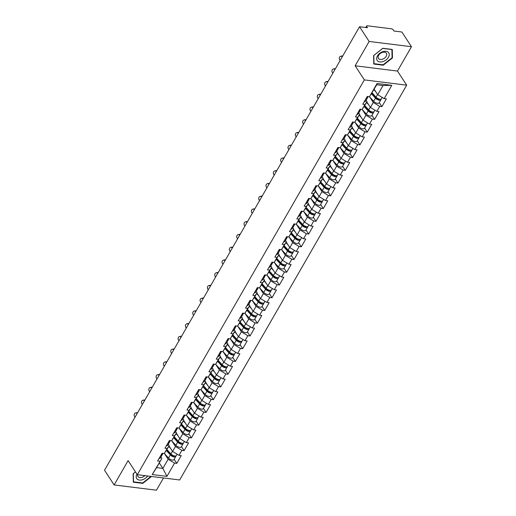 <?xml version="1.0" encoding="UTF-8"?>
<svg xmlns="http://www.w3.org/2000/svg" width="516" height="516" viewBox="0 0 516 516"><rect width="100%" height="100%" fill="white"/><g stroke="black" fill="none" stroke-linecap="round" stroke-linejoin="round"><path stroke-width="0.77" d="M411.471 46.717L369.14 41.454L355.143 65.79L397.475 71.06L411.471 46.717L401.874 32.005L393.96 31.018L393.257 29.947A1.593 0.735 29.9 0 0 391.328 28.78L367.366 25.8A1.593 0.735 29.9 0 0 366.644 26.013A1.593 0.735 29.9 0 0 366.753 26.651L367.457 27.722L359.542 26.742L104.529 470.224L114.126 484.937L156.458 490.2L163.495 477.958M397.475 71.06L406.679 85.166L179.658 479.97L137.321 474.707L364.348 79.903L406.679 85.166M374.177 89.242L377.744 94.712L383.027 85.527L391.799 85.327L377.067 83.495L369.437 96.769L367.231 96.492L362.774 104.251L364.973 104.529L367.018 101.691L366.083 100.265M391.799 85.327L384.168 98.601L386.368 98.872L381.905 106.631L379.266 102.587M369.617 96.853L373.281 102.471L379.705 106.361L381.905 106.631M379.705 106.361L376.841 111.34L379.041 111.611L374.584 119.37L371.939 115.326M362.29 109.598L365.954 115.216L372.378 119.099L374.584 119.37M372.378 119.099L369.514 124.079L371.713 124.356L367.257 132.115L364.612 128.065M354.963 122.337L358.626 127.955L365.051 131.838L367.257 132.115M365.051 131.838L362.187 136.824L364.393 137.095L359.929 144.854L357.285 140.81M347.636 135.076L351.299 140.694L357.723 144.583L359.929 144.854M357.723 144.583L354.86 149.563L357.066 149.834L352.602 157.593L349.964 153.549M340.315 147.821L343.978 153.439L350.403 157.322L352.602 157.593M350.403 157.322L347.532 162.301L349.738 162.579L345.275 170.338L342.637 166.287M332.988 160.56L336.651 166.178L343.075 170.061L345.275 170.338M343.075 170.061L340.212 175.047L342.411 175.317L337.948 183.077L335.31 179.033M325.661 173.299L329.324 178.917L335.748 182.806L337.948 183.077M335.748 182.806L332.885 187.785L335.084 188.056L330.621 195.816L327.983 191.771M318.333 186.044L321.997 191.662L328.421 195.545L330.621 195.816M328.421 195.545L325.557 200.524L327.757 200.801L323.293 208.561L320.655 204.51M311.006 198.783L314.67 204.4L321.094 208.283L323.293 208.561M321.094 208.283L318.23 213.269L320.43 213.54L315.973 221.3L313.328 217.255M303.679 211.521L307.343 217.139L313.767 221.029L315.973 221.3M313.767 221.029L310.903 226.008L313.102 226.279L308.645 234.038L306.001 229.994M296.352 224.267L300.015 229.884L306.44 233.767L308.645 234.038M306.44 233.767L303.576 238.747L305.782 239.024L301.318 246.783L298.68 242.733M289.025 237.005L292.688 242.623L299.119 246.506L301.318 246.783M299.119 246.506L296.249 251.492L298.454 251.763L293.991 259.522L291.353 255.478M281.704 249.744L285.367 255.362L291.792 259.251L293.991 259.522M291.792 259.251L288.928 264.231L291.127 264.502L286.664 272.261L284.026 268.217M274.377 262.489L278.04 268.107L284.464 271.99L286.664 272.261M284.464 271.99L281.601 276.969L283.8 277.247L279.337 285.006L276.699 280.956M267.049 275.228L270.713 280.846L277.137 284.729L279.337 285.006M277.137 284.729L274.273 289.715L276.473 289.986L272.009 297.745L269.371 293.701M259.722 287.967L263.386 293.585L269.81 297.474L272.009 297.745M269.81 297.474L266.946 302.453L269.146 302.724L264.682 310.484L262.044 306.44M252.395 300.712L256.059 306.33L262.483 310.213L264.682 310.484M262.483 310.213L259.619 315.192L261.818 315.47L257.361 323.229L254.717 319.178M245.068 313.451L248.731 319.069L255.156 322.952L257.361 323.229M255.156 322.952L252.292 327.937L254.491 328.208L250.034 335.968L247.39 331.923M237.741 326.189L241.404 331.807L247.828 335.697L250.034 335.968M247.828 335.697L244.965 340.676L247.17 340.947L242.707 348.706L240.069 344.662M230.413 338.935L234.083 344.553L240.508 348.435L242.707 348.706M240.508 348.435L237.637 353.415L239.843 353.692L235.38 361.452L232.742 357.401M223.093 351.673L226.756 357.291L233.18 361.174L235.38 361.452M233.18 361.174L230.317 366.16L232.516 366.431L228.053 374.19L225.415 370.146M215.765 364.412L219.429 370.03L225.853 373.919L228.053 374.19M225.853 373.919L222.989 378.899L225.189 379.17L220.725 386.929L218.087 382.885M208.438 377.157L212.102 382.775L218.526 386.658L220.725 386.929M218.526 386.658L215.662 391.638L217.862 391.915L213.398 399.674L210.76 395.624M201.111 389.896L204.775 395.514L211.199 399.397L213.398 399.674M211.199 399.397L208.335 404.383L210.534 404.654L206.078 412.413L203.433 408.369M193.784 402.635L197.447 408.253L203.872 412.142L206.078 412.413M203.872 412.142L201.008 417.122L203.207 417.399L198.75 425.152L196.106 421.108M186.457 415.38L190.12 420.998L196.544 424.881L198.75 425.152M196.544 424.881L193.681 429.86L195.886 430.138L191.423 437.897L188.785 433.846M179.129 428.119L182.793 433.737L189.224 437.62L191.423 437.897M189.224 437.62L186.353 442.605L188.559 442.876L184.096 450.636L181.458 446.592M171.809 440.858L175.472 446.475L181.896 450.365L184.096 450.636M181.896 450.365L179.026 455.344L181.232 455.622L176.769 463.374L174.131 459.33M164.481 453.603L168.145 459.221L174.569 463.104L176.769 463.374M174.569 463.104L166.939 476.378L152.201 474.546L161.876 458.44L160.947 457.008M364.973 104.529L362.109 109.508L359.91 109.237L355.447 116.99L357.646 117.267L354.782 122.247L352.583 121.976L348.119 129.735L350.319 130.006L347.455 134.992L345.256 134.715L340.792 142.474L342.992 142.751L340.128 147.731L337.928 147.46L333.465 155.213L335.671 155.49L332.801 160.47L330.601 160.199L326.138 167.958L328.344 168.229L325.48 173.215L323.274 172.937L318.811 180.697L321.017 180.974L318.153 185.954L315.947 185.683L311.49 193.435L313.689 193.713L310.825 198.692L308.62 198.421L304.163 206.181L306.362 206.452L303.498 211.437L301.299 211.16L296.835 218.919L299.035 219.197L296.171 224.176L293.972 223.905L289.508 231.658L291.708 231.936L288.844 236.915L286.644 236.644L282.181 244.403L284.38 244.674L281.517 249.66L279.317 249.383L274.854 257.142L277.06 257.42L274.19 262.399L271.99 262.128L267.527 269.881L269.733 270.158L266.869 275.138L264.663 274.867L260.206 282.626L262.405 282.897L259.542 287.883L257.336 287.606L252.879 295.365L255.078 295.642L252.214 300.622L250.015 300.351L245.552 308.104L247.751 308.381L244.887 313.36L242.688 313.089L238.224 320.849L240.424 321.12L237.56 326.106L235.361 325.828L230.897 333.588L233.097 333.865L230.233 338.844L228.033 338.573L223.57 346.326L225.769 346.604L222.906 351.583L220.706 351.312L216.243 359.072L218.449 359.342L215.578 364.328L213.379 364.051L208.915 371.81L211.121 372.088L208.258 377.067L206.052 376.796L201.595 384.549L203.794 384.826L200.93 389.806L198.725 389.535L194.268 397.294L196.467 397.565L193.603 402.551L191.404 402.274L186.94 410.033L189.14 410.31L186.276 415.29L184.077 415.019L179.613 422.772L181.813 423.049L178.949 428.028L176.749 427.758L172.286 435.517L174.485 435.788L171.622 440.774L169.422 440.496L164.959 448.256L167.165 448.533L164.294 453.512L162.095 453.242L157.632 461.001L159.837 461.272M366.85 101.981L370.417 107.457L373.281 102.471M367.018 101.691L362.109 109.508M370.417 107.457L376.841 111.34M359.523 114.726L363.09 120.196L365.954 115.216M357.646 117.267L359.691 114.436L358.755 113.004M359.691 114.436L354.782 122.247M363.09 120.196L369.514 124.079M352.196 127.465L355.763 132.935L358.626 127.955M350.319 130.006L352.363 127.175L351.435 125.749M352.363 127.175L347.455 134.992M355.763 132.935L362.187 136.824M344.869 140.204L348.435 145.68L351.299 140.694M342.992 142.751L345.036 139.913L344.108 138.488M345.036 139.913L340.128 147.731M348.435 145.68L354.86 149.563M337.541 152.949L341.108 158.418L343.978 153.439M335.671 155.49L337.709 152.659L336.78 151.227M337.709 152.659L332.801 160.47M341.108 158.418L347.532 162.301M330.214 165.688L333.788 171.157L336.651 166.178M328.344 168.229L330.382 165.397L329.453 163.972M330.382 165.397L325.48 173.215M333.788 171.157L340.212 175.047M322.887 178.433L326.46 183.902L329.324 178.917M321.017 180.974L323.055 178.136L322.126 176.711M323.055 178.136L318.153 185.954M326.46 183.902L332.885 187.785M315.566 191.172L319.133 196.641L321.997 191.662M313.689 193.713L315.734 190.881L314.799 189.449M315.734 190.881L310.825 198.692M319.133 196.641L325.557 200.524M308.239 203.91L311.806 209.38L314.67 204.4M306.362 206.452L308.407 203.62L307.471 202.195M308.407 203.62L303.498 211.437M311.806 209.38L318.23 213.269M300.912 216.655L304.479 222.125L307.343 217.139M299.035 219.197L301.08 216.359L300.144 214.933M301.08 216.359L296.171 224.176M304.479 222.125L310.903 226.008M293.585 229.394L297.151 234.864L300.015 229.884M291.708 231.936L293.752 229.104L292.824 227.672M293.752 229.104L288.844 236.915M297.151 234.864L303.576 238.747M286.257 242.133L289.824 247.603L292.688 242.623M284.38 244.674L286.425 241.843L285.496 240.417M286.425 241.843L281.517 249.66M289.824 247.603L296.249 251.492M278.93 254.878L282.497 260.348L285.367 255.362M277.06 257.42L279.098 254.582L278.169 253.156M279.098 254.582L274.19 262.399M282.497 260.348L288.928 264.231M271.603 267.617L275.176 273.087L278.04 268.107M269.733 270.158L271.771 267.327L270.842 265.895M271.771 267.327L266.869 275.138M275.176 273.087L281.601 276.969M264.282 280.356L267.849 285.825L270.713 280.846M262.405 282.897L264.444 280.065L263.515 278.64M264.444 280.065L259.542 287.883M267.849 285.825L274.273 289.715M256.955 293.101L260.522 298.57L263.386 293.585M255.078 295.642L257.123 292.804L256.188 291.379M257.123 292.804L252.214 300.622M260.522 298.57L266.946 302.453M249.628 305.84L253.195 311.309L256.059 306.33M247.751 308.381L249.796 305.549L248.86 304.118M249.796 305.549L244.887 313.36M253.195 311.309L259.619 315.192M242.301 318.578L245.868 324.048L248.731 319.069M240.424 321.12L242.468 318.288L241.54 316.863M242.468 318.288L237.56 326.106M245.868 324.048L252.292 327.937M234.974 331.324L238.54 336.793L241.404 331.807M233.097 333.865L235.141 331.027L234.212 329.601M235.141 331.027L230.233 338.844M238.54 336.793L244.965 340.676M227.646 344.062L231.213 349.532L234.083 344.553M225.769 346.604L227.814 343.772L226.885 342.34M227.814 343.772L222.906 351.583M231.213 349.532L237.637 353.415M220.319 356.801L223.892 362.271L226.756 357.291M218.449 359.342L220.487 356.511L219.558 355.085M220.487 356.511L215.578 364.328M223.892 362.271L230.317 366.16M212.992 369.546L216.565 375.016L219.429 370.03M211.121 372.088L213.16 369.25L212.231 367.824M213.16 369.25L208.258 377.067M216.565 375.016L222.989 378.899M205.671 382.285L209.238 387.755L212.102 382.775M203.794 384.826L205.839 381.995L204.904 380.563M205.839 381.995L200.93 389.806M209.238 387.755L215.662 391.638M198.344 395.024L201.911 400.493L204.775 395.514M196.467 397.565L198.512 394.734L197.576 393.308M198.512 394.734L193.603 402.551M201.911 400.493L208.335 404.383M191.017 407.769L194.584 413.239L197.447 408.253M189.14 410.31L191.184 407.472L190.249 406.047M191.184 407.472L186.276 415.29M194.584 413.239L201.008 417.122M183.69 420.508L187.256 425.977L190.12 420.998M181.813 423.049L183.857 420.218L182.928 418.786M183.857 420.218L178.949 428.028M187.256 425.977L193.681 429.86M176.362 433.247L179.929 438.716L182.793 433.737M174.485 435.788L176.53 432.956L175.601 431.531M176.53 432.956L171.622 440.774M179.929 438.716L186.353 442.605M169.035 445.992L172.602 451.461L175.472 446.475M167.165 448.533L169.203 445.695L168.274 444.27M169.203 445.695L164.294 453.512M172.602 451.461L179.026 455.344M159.289 462.936L162.863 468.405L168.145 459.221M161.876 458.44L156.593 467.625L162.863 468.405L166.939 476.378M152.201 474.546L156.593 467.625M369.14 41.454L359.542 26.742M355.143 65.79L364.348 79.903M137.321 474.707L128.123 460.595L114.126 484.937M383.027 85.527L376.757 84.747L369.437 96.769M377.744 94.712L384.168 98.601M377.067 83.495L376.757 84.747M135.482 471.882L133.134 473.733L133.321 482.202L142.758 483.376L151.511 476.468M383.214 65.216L392.463 57.921L392.276 49.452L382.84 48.278L373.59 55.573L373.778 64.042L383.214 65.216L382.937 64.79M142.481 482.957L142.758 483.376M392.07 57.321L392.463 57.921M137.166 413.464A2.393 1.954 -107.8 0 0 135.411 413.052L136.172 412.813A2.393 1.954 72.2 0 1 137.475 412.929M135.411 413.052A2.393 1.954 -107.8 0 0 134.16 414.819A2.393 1.954 -107.8 0 0 135.05 417.134M160.915 455.293A3.509 1.625 29.9 0 0 162.218 454.802A3.509 1.625 29.9 0 0 162.308 454.203M159.109 458.44A3.509 1.625 29.9 0 0 160.411 457.944L162.218 454.802M161.476 454.312A3.509 1.625 29.9 0 0 162.785 453.822L163.05 453.358M168.493 451.777L167.345 450.023M177.091 454.177L176.33 455.505A3.509 1.625 -150.1 0 1 173.982 455.815A3.509 1.625 -150.1 0 1 170.893 453.919L166.958 449.597M170.783 448.662L168.771 446.456M175.859 455.886A3.509 1.625 -150.1 0 1 175.763 456.486A3.509 1.625 -150.1 0 1 173.421 456.795A3.509 1.625 -150.1 0 1 170.325 454.893L166.397 450.578M175.763 456.486L173.957 459.627A3.509 1.625 -150.1 0 1 171.609 459.937A3.509 1.625 -150.1 0 1 168.519 458.04L164.34 453.448M166.784 449.9L171.273 454.835A2.128 0.987 29.9 0 0 174.453 455.931M136.953 474.14A6.908 4.534 146.9 0 0 139.185 480.048A6.908 4.534 146.9 0 0 147.653 475.991M137.714 474.752A4.728 3.102 146.9 0 0 138.004 476.565A4.728 3.102 146.9 0 0 144.815 475.636M150.994 476.403L142.661 482.976L133.521 481.841L133.341 473.636L135.508 471.927M133.309 481.512L133.521 481.841M382.833 51.671A6.908 4.534 146.9 0 0 376.648 58.669A6.908 4.534 146.9 0 0 383.046 61.552A6.908 4.534 146.9 0 0 389.232 54.548A6.908 4.534 146.9 0 0 382.833 51.671M382.343 52.432A4.728 3.102 146.9 0 0 378.46 58.398A4.728 3.102 146.9 0 0 382.491 59.198A4.728 3.102 146.9 0 0 386.381 53.232A4.728 3.102 146.9 0 0 382.343 52.432M392.083 57.747L383.117 64.816L373.977 63.681L373.797 55.476L382.756 48.407L391.902 49.542L392.083 57.747M373.765 63.352L373.977 63.681M144.493 400.719A2.393 1.954 -107.8 0 0 142.739 400.313L143.5 400.068A2.393 1.954 72.2 0 1 144.803 400.184M142.739 400.313A2.393 1.954 -107.8 0 0 141.481 402.074A2.393 1.954 -107.8 0 0 142.377 404.396M168.242 442.554A3.509 1.625 29.9 0 0 169.545 442.057A3.509 1.625 29.9 0 0 169.635 441.457M166.436 445.695A3.509 1.625 29.9 0 0 167.739 445.205L169.545 442.057M168.803 441.573A3.509 1.625 29.9 0 0 170.106 441.077L170.377 440.619M151.82 387.98A2.393 1.954 -107.8 0 0 150.066 387.574L150.827 387.329A2.393 1.954 72.2 0 1 152.13 387.445M150.066 387.574A2.393 1.954 -107.8 0 0 148.808 389.335A2.393 1.954 -107.8 0 0 149.704 391.657M175.569 429.809A3.509 1.625 29.9 0 0 176.872 429.318A3.509 1.625 29.9 0 0 176.962 428.719M173.757 432.956A3.509 1.625 29.9 0 0 175.066 432.46L176.872 429.318M176.13 428.828A3.509 1.625 29.9 0 0 177.433 428.338L177.697 427.874M159.147 375.242A2.393 1.954 -107.8 0 0 157.393 374.829L158.154 374.59A2.393 1.954 72.2 0 1 159.45 374.706M157.393 374.829A2.393 1.954 -107.8 0 0 156.135 376.596A2.393 1.954 -107.8 0 0 157.032 378.912M182.896 417.07A3.509 1.625 29.9 0 0 184.199 416.58A3.509 1.625 29.9 0 0 184.289 415.98M181.084 420.218A3.509 1.625 29.9 0 0 182.387 419.721L184.199 416.58M183.457 416.09A3.509 1.625 29.9 0 0 184.76 415.599L185.025 415.135M166.468 362.496A2.393 1.954 -107.8 0 0 164.72 362.09L165.481 361.845A2.393 1.954 72.2 0 1 166.778 361.961M164.72 362.09A2.393 1.954 -107.8 0 0 163.462 363.851A2.393 1.954 -107.8 0 0 164.359 366.173M190.217 404.331A3.509 1.625 29.9 0 0 191.526 403.835A3.509 1.625 29.9 0 0 191.617 403.235M188.411 407.472A3.509 1.625 29.9 0 0 189.714 406.982L191.526 403.835M190.785 403.351A3.509 1.625 29.9 0 0 192.087 402.854L192.352 402.396M173.795 349.758A2.393 1.954 -107.8 0 0 172.047 349.351L172.802 349.106A2.393 1.954 72.2 0 1 174.105 349.222M172.047 349.351A2.393 1.954 -107.8 0 0 170.79 351.112A2.393 1.954 -107.8 0 0 171.686 353.434M197.544 391.586A3.509 1.625 29.9 0 0 198.847 391.096A3.509 1.625 29.9 0 0 198.944 390.496M195.738 394.734A3.509 1.625 29.9 0 0 197.041 394.237L198.847 391.096M198.112 390.606A3.509 1.625 29.9 0 0 199.415 390.115L199.679 389.651M175.821 439.039L174.672 437.278M184.418 441.432L183.657 442.76A3.509 1.625 -150.1 0 1 181.31 443.07A3.509 1.625 -150.1 0 1 178.22 441.174L174.285 436.858M178.11 435.923L176.098 433.711M183.18 443.141A3.509 1.625 -150.1 0 1 183.09 443.741A3.509 1.625 -150.1 0 1 180.742 444.05A3.509 1.625 -150.1 0 1 177.652 442.154L173.724 437.839M183.09 443.741L181.284 446.888A3.509 1.625 -150.1 0 1 178.936 447.198A3.509 1.625 -150.1 0 1 175.846 445.302L171.667 440.709M174.111 437.162L178.6 442.089A2.128 0.987 29.9 0 0 181.78 443.186M183.148 426.3L182 424.539M191.746 428.693L190.985 430.022A3.509 1.625 -150.1 0 1 188.637 430.331A3.509 1.625 -150.1 0 1 185.541 428.435L181.613 424.113M185.438 423.185L183.425 420.972M190.507 430.402A3.509 1.625 -150.1 0 1 190.417 431.002A3.509 1.625 -150.1 0 1 188.069 431.312A3.509 1.625 -150.1 0 1 184.98 429.415L181.052 425.094M190.417 431.002L188.611 434.15A3.509 1.625 -150.1 0 1 186.263 434.453A3.509 1.625 -150.1 0 1 183.174 432.556L178.994 427.97M181.439 424.423L185.928 429.351A2.128 0.987 29.9 0 0 189.108 430.447M190.475 413.555L189.327 411.8M199.073 415.954L198.305 417.283A3.509 1.625 -150.1 0 1 195.964 417.592A3.509 1.625 -150.1 0 1 192.868 415.696L188.94 411.375M192.758 410.439L190.746 408.233M197.834 417.663A3.509 1.625 -150.1 0 1 197.744 418.263A3.509 1.625 -150.1 0 1 195.396 418.573A3.509 1.625 -150.1 0 1 192.307 416.67L188.379 412.355M197.744 418.263L195.938 421.404A3.509 1.625 -150.1 0 1 193.59 421.714A3.509 1.625 -150.1 0 1 190.501 419.818L186.321 415.225M188.766 411.678L193.248 416.612A2.128 0.987 29.9 0 0 196.435 417.708M197.802 400.816L196.654 399.055M206.4 403.209L205.632 404.538A3.509 1.625 -150.1 0 1 203.285 404.847A3.509 1.625 -150.1 0 1 200.195 402.951L196.267 398.636M200.085 397.701L198.073 395.488M205.162 404.918A3.509 1.625 -150.1 0 1 205.071 405.518A3.509 1.625 -150.1 0 1 202.724 405.828A3.509 1.625 -150.1 0 1 199.634 403.931L195.706 399.616M205.071 405.518L203.265 408.666A3.509 1.625 -150.1 0 1 200.918 408.975A3.509 1.625 -150.1 0 1 197.828 407.079L193.648 402.486M196.093 398.939L200.576 403.867A2.128 0.987 29.9 0 0 203.762 404.963M205.123 388.077L203.975 386.316M213.727 390.47L212.96 391.799A3.509 1.625 -150.1 0 1 210.612 392.108A3.509 1.625 -150.1 0 1 207.522 390.212L203.594 385.891M207.413 384.962L205.4 382.749M212.489 392.179A3.509 1.625 -150.1 0 1 212.399 392.779A3.509 1.625 -150.1 0 1 210.051 393.089A3.509 1.625 -150.1 0 1 206.961 391.192L203.027 386.871M212.399 392.779L210.586 395.927A3.509 1.625 -150.1 0 1 208.245 396.23A3.509 1.625 -150.1 0 1 205.149 394.334L200.976 389.748M203.42 386.2L207.903 391.128A2.128 0.987 29.9 0 0 211.083 392.225M181.122 337.019A2.393 1.954 -107.8 0 0 179.375 336.606L180.129 336.368A2.393 1.954 72.2 0 1 181.432 336.484M179.375 336.606A2.393 1.954 -107.8 0 0 178.117 338.373A2.393 1.954 -107.8 0 0 179.013 340.689M204.871 378.847A3.509 1.625 29.9 0 0 206.174 378.357A3.509 1.625 29.9 0 0 206.271 377.757M203.065 381.995A3.509 1.625 29.9 0 0 204.368 381.498L206.174 378.357M205.439 377.867A3.509 1.625 29.9 0 0 206.742 377.377L207.006 376.912M212.45 375.332L211.302 373.578M221.054 377.731L220.287 379.06A3.509 1.625 -150.1 0 1 217.939 379.37A3.509 1.625 -150.1 0 1 214.85 377.473L210.921 373.152M214.74 372.217L212.727 370.011M219.816 379.441A3.509 1.625 -150.1 0 1 219.726 380.04A3.509 1.625 -150.1 0 1 217.378 380.35A3.509 1.625 -150.1 0 1 214.288 378.447L210.354 374.132M219.726 380.04L217.913 383.182A3.509 1.625 -150.1 0 1 215.565 383.491A3.509 1.625 -150.1 0 1 212.476 381.595L208.303 377.002M210.741 373.455L215.23 378.389A2.128 0.987 29.9 0 0 218.41 379.486M188.45 324.274A2.393 1.954 -107.8 0 0 186.702 323.867L187.456 323.622A2.393 1.954 72.2 0 1 188.759 323.738M186.702 323.867A2.393 1.954 -107.8 0 0 185.444 325.628A2.393 1.954 -107.8 0 0 186.34 327.95M212.199 366.108A3.509 1.625 29.9 0 0 213.501 365.612A3.509 1.625 29.9 0 0 213.592 365.012M210.393 369.25A3.509 1.625 29.9 0 0 211.695 368.759L213.501 365.612M212.76 365.128A3.509 1.625 29.9 0 0 214.069 364.631L214.334 364.173M219.777 362.593L218.629 360.832M228.375 364.986L227.614 366.315A3.509 1.625 -150.1 0 1 225.266 366.624A3.509 1.625 -150.1 0 1 222.177 364.728L218.249 360.413M222.067 359.478L220.055 357.265M227.143 366.695A3.509 1.625 -150.1 0 1 227.053 367.295A3.509 1.625 -150.1 0 1 224.705 367.605A3.509 1.625 -150.1 0 1 221.609 365.709L217.681 361.393M227.053 367.295L225.24 370.443A3.509 1.625 -150.1 0 1 222.893 370.752A3.509 1.625 -150.1 0 1 219.803 368.856L215.624 364.264M218.068 360.716L222.557 365.644A2.128 0.987 29.9 0 0 225.737 366.741M195.777 311.535A2.393 1.954 -107.8 0 0 194.022 311.129L194.784 310.884A2.393 1.954 72.2 0 1 196.086 311M194.022 311.129A2.393 1.954 -107.8 0 0 192.765 312.889A2.393 1.954 -107.8 0 0 193.661 315.212M219.526 353.363A3.509 1.625 29.9 0 0 220.829 352.873A3.509 1.625 29.9 0 0 220.919 352.273M217.72 356.511A3.509 1.625 29.9 0 0 219.023 356.014L220.829 352.873M220.087 352.383A3.509 1.625 29.9 0 0 221.39 351.893L221.661 351.428M227.105 349.854L225.956 348.094M235.702 352.247L234.941 353.576A3.509 1.625 -150.1 0 1 232.593 353.886A3.509 1.625 -150.1 0 1 229.504 351.989L225.569 347.668M229.394 346.739L227.382 344.527M234.47 353.957A3.509 1.625 -150.1 0 1 234.374 354.557A3.509 1.625 -150.1 0 1 232.026 354.866A3.509 1.625 -150.1 0 1 228.936 352.97L225.008 348.648M234.374 354.557L232.568 357.704A3.509 1.625 -150.1 0 1 230.22 358.007A3.509 1.625 -150.1 0 1 227.13 356.111L222.951 351.525M225.395 347.978L229.884 352.905A2.128 0.987 29.9 0 0 233.064 354.002M203.104 298.796A2.393 1.954 -107.8 0 0 201.35 298.383L202.111 298.145A2.393 1.954 72.2 0 1 203.414 298.261M201.35 298.383A2.393 1.954 -107.8 0 0 200.092 300.151A2.393 1.954 -107.8 0 0 200.988 302.466M226.853 340.625A3.509 1.625 29.9 0 0 228.156 340.134A3.509 1.625 29.9 0 0 228.246 339.534M225.04 343.772A3.509 1.625 29.9 0 0 226.35 343.275L228.156 340.134M227.414 339.644A3.509 1.625 29.9 0 0 228.717 339.154L228.988 338.69M234.432 337.109L233.284 335.355M243.03 339.509L242.268 340.837A3.509 1.625 -150.1 0 1 239.921 341.147A3.509 1.625 -150.1 0 1 236.831 339.244L232.897 334.929M236.721 333.994L234.709 331.788M241.791 341.218A3.509 1.625 -150.1 0 1 241.701 341.818A3.509 1.625 -150.1 0 1 239.353 342.127A3.509 1.625 -150.1 0 1 236.264 340.225L232.335 335.91M241.701 341.818L239.895 344.959A3.509 1.625 -150.1 0 1 237.547 345.268A3.509 1.625 -150.1 0 1 234.458 343.372L230.278 338.78M232.722 335.232L237.212 340.167A2.128 0.987 29.9 0 0 240.392 341.263M210.431 286.051A2.393 1.954 -107.8 0 0 208.677 285.645L209.438 285.4A2.393 1.954 72.2 0 1 210.741 285.516M208.677 285.645A2.393 1.954 -107.8 0 0 207.419 287.406A2.393 1.954 -107.8 0 0 208.316 289.728M234.18 327.886A3.509 1.625 29.9 0 0 235.483 327.389A3.509 1.625 29.9 0 0 235.573 326.789M232.368 331.027A3.509 1.625 29.9 0 0 233.671 330.537L235.483 327.389M234.741 326.905A3.509 1.625 29.9 0 0 236.044 326.409L236.309 325.951M241.759 324.37L240.611 322.61M250.357 326.763L249.596 328.092A3.509 1.625 -150.1 0 1 247.248 328.402A3.509 1.625 -150.1 0 1 244.152 326.505L240.224 322.19M244.049 321.255L242.036 319.043M249.118 328.473A3.509 1.625 -150.1 0 1 249.028 329.073A3.509 1.625 -150.1 0 1 246.68 329.382A3.509 1.625 -150.1 0 1 243.591 327.486L239.663 323.171M249.028 329.073L247.222 332.22A3.509 1.625 -150.1 0 1 244.874 332.53A3.509 1.625 -150.1 0 1 241.785 330.633L237.605 326.041M240.05 322.494L244.532 327.421A2.128 0.987 29.9 0 0 247.719 328.518M217.758 273.312A2.393 1.954 -107.8 0 0 216.004 272.906L216.765 272.661A2.393 1.954 72.2 0 1 218.062 272.777M216.004 272.906A2.393 1.954 -107.8 0 0 214.746 274.667A2.393 1.954 -107.8 0 0 215.643 276.989M241.507 315.141A3.509 1.625 29.9 0 0 242.81 314.65A3.509 1.625 29.9 0 0 242.901 314.05M239.695 318.288A3.509 1.625 29.9 0 0 240.998 317.791L242.81 314.65M242.069 314.16A3.509 1.625 29.9 0 0 243.371 313.67L243.636 313.206M249.086 311.632L247.938 309.871M257.684 314.025L256.916 315.353A3.509 1.625 -150.1 0 1 254.569 315.663A3.509 1.625 -150.1 0 1 251.479 313.767L247.551 309.445M251.369 308.516L249.357 306.304M256.446 315.734A3.509 1.625 -150.1 0 1 256.355 316.334A3.509 1.625 -150.1 0 1 254.007 316.643A3.509 1.625 -150.1 0 1 250.918 314.747L246.99 310.426M256.355 316.334L254.549 319.481A3.509 1.625 -150.1 0 1 252.201 319.785A3.509 1.625 -150.1 0 1 249.112 317.888L244.932 313.302M247.377 309.755L251.86 314.683A2.128 0.987 29.9 0 0 255.046 315.779M225.079 260.574A2.393 1.954 -107.8 0 0 223.331 260.161L224.092 259.922A2.393 1.954 72.2 0 1 225.389 260.038M223.331 260.161A2.393 1.954 -107.8 0 0 222.074 261.928A2.393 1.954 -107.8 0 0 222.97 264.244M248.828 302.402A3.509 1.625 29.9 0 0 250.137 301.912A3.509 1.625 29.9 0 0 250.228 301.312M247.022 305.549A3.509 1.625 29.9 0 0 248.325 305.053L250.137 301.912M249.396 301.421A3.509 1.625 29.9 0 0 250.699 300.931L250.963 300.467M256.413 298.887L255.265 297.132M265.011 301.286L264.244 302.615A3.509 1.625 -150.1 0 1 261.896 302.924A3.509 1.625 -150.1 0 1 258.806 301.022L254.878 296.706M258.697 295.771L256.684 293.565M263.773 302.995A3.509 1.625 -150.1 0 1 263.682 303.595A3.509 1.625 -150.1 0 1 261.335 303.905A3.509 1.625 -150.1 0 1 258.245 302.002L254.317 297.687M263.682 303.595L261.876 306.736A3.509 1.625 -150.1 0 1 259.529 307.046A3.509 1.625 -150.1 0 1 256.433 305.15L252.26 300.557M254.704 297.01L259.187 301.944A2.128 0.987 29.9 0 0 262.373 303.04M232.406 247.828A2.393 1.954 -107.8 0 0 230.658 247.422L231.413 247.177A2.393 1.954 72.2 0 1 232.716 247.293M230.658 247.422A2.393 1.954 -107.8 0 0 229.401 249.183A2.393 1.954 -107.8 0 0 230.297 251.505M256.155 289.663A3.509 1.625 29.9 0 0 257.458 289.166A3.509 1.625 29.9 0 0 257.555 288.567M254.349 292.804A3.509 1.625 29.9 0 0 255.652 292.314L257.458 289.166M256.723 288.683A3.509 1.625 29.9 0 0 258.026 288.186L258.29 287.728M263.734 286.148L262.586 284.387M272.338 288.541L271.571 289.869A3.509 1.625 -150.1 0 1 269.223 290.179A3.509 1.625 -150.1 0 1 266.133 288.283L262.205 283.968M266.024 283.032L264.011 280.82M271.1 290.25A3.509 1.625 -150.1 0 1 271.01 290.85A3.509 1.625 -150.1 0 1 268.662 291.159A3.509 1.625 -150.1 0 1 265.572 289.263L261.638 284.948M271.01 290.85L269.197 293.997A3.509 1.625 -150.1 0 1 266.849 294.307A3.509 1.625 -150.1 0 1 263.76 292.411L259.587 287.818M262.031 284.271L266.514 289.199A2.128 0.987 29.9 0 0 269.694 290.295M239.734 235.09A2.393 1.954 -107.8 0 0 237.986 234.683L238.74 234.438A2.393 1.954 72.2 0 1 240.043 234.554M237.986 234.683A2.393 1.954 -107.8 0 0 236.728 236.444A2.393 1.954 -107.8 0 0 237.624 238.766M263.483 276.918A3.509 1.625 29.9 0 0 264.785 276.428A3.509 1.625 29.9 0 0 264.876 275.828M261.676 280.065A3.509 1.625 29.9 0 0 262.979 279.569L264.785 276.428M264.05 275.937A3.509 1.625 29.9 0 0 265.353 275.447L265.617 274.983M271.061 273.409L269.913 271.648M279.666 275.802L278.898 277.131A3.509 1.625 -150.1 0 1 276.55 277.44A3.509 1.625 -150.1 0 1 273.461 275.544L269.533 271.223M273.351 270.294L271.339 268.081M278.427 277.511A3.509 1.625 -150.1 0 1 278.337 278.111A3.509 1.625 -150.1 0 1 275.989 278.421A3.509 1.625 -150.1 0 1 272.9 276.524L268.965 272.203M278.337 278.111L276.524 281.259A3.509 1.625 -150.1 0 1 274.177 281.562A3.509 1.625 -150.1 0 1 271.087 279.666L266.914 275.08M269.352 271.532L273.841 276.46A2.128 0.987 29.9 0 0 277.021 277.556M247.061 222.351A2.393 1.954 -107.8 0 0 245.313 221.938L246.067 221.699A2.393 1.954 72.2 0 1 247.37 221.815M245.313 221.938A2.393 1.954 -107.8 0 0 244.055 223.705A2.393 1.954 -107.8 0 0 244.945 226.021M270.81 264.179A3.509 1.625 29.9 0 0 272.113 263.689A3.509 1.625 29.9 0 0 272.203 263.089M269.004 267.32A3.509 1.625 29.9 0 0 270.307 266.83L272.113 263.689M271.371 263.199A3.509 1.625 29.9 0 0 272.68 262.709L272.945 262.244M278.388 260.664L277.24 258.909M286.986 263.063L286.225 264.392A3.509 1.625 -150.1 0 1 283.877 264.702A3.509 1.625 -150.1 0 1 280.788 262.799L276.86 258.484M280.678 257.548L278.666 255.343M285.754 264.772A3.509 1.625 -150.1 0 1 285.658 265.372A3.509 1.625 -150.1 0 1 283.316 265.682A3.509 1.625 -150.1 0 1 280.22 263.779L276.292 259.464M285.658 265.372L283.852 268.514A3.509 1.625 -150.1 0 1 281.504 268.823A3.509 1.625 -150.1 0 1 278.414 266.927L274.235 262.334M276.679 258.787L281.168 263.721A2.128 0.987 29.9 0 0 284.348 264.818M254.388 209.606A2.393 1.954 -107.8 0 0 252.634 209.199L253.395 208.954A2.393 1.954 72.2 0 1 254.698 209.07M252.634 209.199A2.393 1.954 -107.8 0 0 251.376 210.96A2.393 1.954 -107.8 0 0 252.272 213.282M278.137 251.44A3.509 1.625 29.9 0 0 279.44 250.944A3.509 1.625 29.9 0 0 279.53 250.344M276.331 254.582A3.509 1.625 29.9 0 0 277.634 254.091L279.44 250.944M278.698 250.46A3.509 1.625 29.9 0 0 280.001 249.963L280.272 249.505M285.716 247.925L284.568 246.164M294.314 250.318L293.552 251.647A3.509 1.625 -150.1 0 1 291.205 251.956A3.509 1.625 -150.1 0 1 288.115 250.06L284.181 245.745M288.005 244.81L285.993 242.597M293.082 252.027A3.509 1.625 -150.1 0 1 292.985 252.627A3.509 1.625 -150.1 0 1 290.637 252.937A3.509 1.625 -150.1 0 1 287.547 251.04L283.619 246.725M292.985 252.627L291.179 255.775A3.509 1.625 -150.1 0 1 288.831 256.084A3.509 1.625 -150.1 0 1 285.741 254.188L281.562 249.596M284.006 246.048L288.496 250.976A2.128 0.987 29.9 0 0 291.675 252.072M261.715 196.867A2.393 1.954 -107.8 0 0 259.961 196.461L260.722 196.215A2.393 1.954 72.2 0 1 262.025 196.332M259.961 196.461A2.393 1.954 -107.8 0 0 258.703 198.221A2.393 1.954 -107.8 0 0 259.6 200.543M285.464 238.695A3.509 1.625 29.9 0 0 286.767 238.205A3.509 1.625 29.9 0 0 286.857 237.605M283.652 241.843A3.509 1.625 29.9 0 0 284.961 241.346L286.767 238.205M286.025 237.715A3.509 1.625 29.9 0 0 287.328 237.225L287.593 236.76M293.043 235.186L291.895 233.425M301.641 237.579L300.88 238.908A3.509 1.625 -150.1 0 1 298.532 239.218A3.509 1.625 -150.1 0 1 295.442 237.321L291.508 233M295.333 232.071L293.32 229.859M300.402 239.289A3.509 1.625 -150.1 0 1 300.312 239.888A3.509 1.625 -150.1 0 1 297.964 240.198A3.509 1.625 -150.1 0 1 294.875 238.302L290.947 233.98M300.312 239.888L298.506 243.036A3.509 1.625 -150.1 0 1 296.158 243.339A3.509 1.625 -150.1 0 1 293.069 241.443L288.889 236.857M291.334 233.309L295.823 238.237A2.128 0.987 29.9 0 0 299.003 239.334M269.042 184.128A2.393 1.954 -107.8 0 0 267.288 183.715L268.049 183.477A2.393 1.954 72.2 0 1 269.346 183.586M267.288 183.715A2.393 1.954 -107.8 0 0 266.03 185.483A2.393 1.954 -107.8 0 0 266.927 187.798M292.791 225.956A3.509 1.625 29.9 0 0 294.094 225.466A3.509 1.625 29.9 0 0 294.185 224.866M290.979 229.098A3.509 1.625 29.9 0 0 292.282 228.607L294.094 225.466M293.352 224.976A3.509 1.625 29.9 0 0 294.655 224.486L294.92 224.021M300.37 222.441L299.222 220.687M308.968 224.841L308.2 226.169A3.509 1.625 -150.1 0 1 305.859 226.479A3.509 1.625 -150.1 0 1 302.763 224.576L298.835 220.261M302.66 219.326L300.641 217.12M307.73 226.55A3.509 1.625 -150.1 0 1 307.639 227.15A3.509 1.625 -150.1 0 1 305.291 227.459A3.509 1.625 -150.1 0 1 302.202 225.556L298.274 221.241M307.639 227.15L305.833 230.291A3.509 1.625 -150.1 0 1 303.485 230.6A3.509 1.625 -150.1 0 1 300.396 228.704L296.216 224.112M298.661 220.564L303.144 225.498A2.128 0.987 29.9 0 0 306.33 226.589M276.37 171.383A2.393 1.954 -107.8 0 0 274.615 170.977L275.376 170.732A2.393 1.954 72.2 0 1 276.673 170.848M274.615 170.977A2.393 1.954 -107.8 0 0 273.357 172.737A2.393 1.954 -107.8 0 0 274.254 175.059M300.112 213.218A3.509 1.625 29.9 0 0 301.421 212.721A3.509 1.625 29.9 0 0 301.512 212.121M298.306 216.359A3.509 1.625 29.9 0 0 299.609 215.869L301.421 212.721M300.68 212.237A3.509 1.625 29.9 0 0 301.983 211.741L302.247 211.283M307.697 209.702L306.549 207.942M316.295 212.095L315.528 213.424A3.509 1.625 -150.1 0 1 313.18 213.734A3.509 1.625 -150.1 0 1 310.09 211.837L306.162 207.522M309.981 206.587L307.968 204.375M315.057 213.805A3.509 1.625 -150.1 0 1 314.966 214.404A3.509 1.625 -150.1 0 1 312.619 214.714A3.509 1.625 -150.1 0 1 309.529 212.818L305.601 208.503M314.966 214.404L313.16 217.552A3.509 1.625 -150.1 0 1 310.813 217.862A3.509 1.625 -150.1 0 1 307.723 215.965L303.543 211.373M305.988 207.825L310.471 212.753A2.128 0.987 29.9 0 0 313.657 213.85M283.69 158.644A2.393 1.954 -107.8 0 0 281.942 158.238L282.697 157.993A2.393 1.954 72.2 0 1 284 158.109M281.942 158.238A2.393 1.954 -107.8 0 0 280.685 159.999A2.393 1.954 -107.8 0 0 281.581 162.321M307.439 200.472A3.509 1.625 29.9 0 0 308.749 199.982A3.509 1.625 29.9 0 0 308.839 199.382M305.633 203.62A3.509 1.625 29.9 0 0 306.936 203.123L308.749 199.982M308.007 199.492A3.509 1.625 29.9 0 0 309.31 199.002L309.574 198.537M315.018 196.964L313.87 195.203M323.622 199.357L322.855 200.685A3.509 1.625 -150.1 0 1 320.507 200.995A3.509 1.625 -150.1 0 1 317.417 199.099L313.489 194.777M317.308 193.848L315.295 191.636M322.384 201.066A3.509 1.625 -150.1 0 1 322.294 201.666A3.509 1.625 -150.1 0 1 319.946 201.975A3.509 1.625 -150.1 0 1 316.856 200.079L312.922 195.757M322.294 201.666L320.481 204.813A3.509 1.625 -150.1 0 1 318.14 205.116A3.509 1.625 -150.1 0 1 315.044 203.22L310.871 198.634M313.315 195.087L317.798 200.015A2.128 0.987 29.9 0 0 320.978 201.111M291.018 145.905A2.393 1.954 -107.8 0 0 289.27 145.493L290.024 145.254A2.393 1.954 72.2 0 1 291.327 145.364M289.27 145.493A2.393 1.954 -107.8 0 0 288.012 147.26A2.393 1.954 -107.8 0 0 288.908 149.576M314.766 187.734A3.509 1.625 29.9 0 0 316.069 187.244A3.509 1.625 29.9 0 0 316.166 186.644M312.96 190.875A3.509 1.625 29.9 0 0 314.263 190.385L316.069 187.244M315.334 186.753A3.509 1.625 29.9 0 0 316.637 186.263L316.901 185.799M322.345 184.218L321.197 182.464M330.95 186.618L330.182 187.947A3.509 1.625 -150.1 0 1 327.834 188.256A3.509 1.625 -150.1 0 1 324.745 186.353L320.817 182.038M324.635 181.103L322.623 178.897M329.711 188.327A3.509 1.625 -150.1 0 1 329.621 188.927A3.509 1.625 -150.1 0 1 327.273 189.237A3.509 1.625 -150.1 0 1 324.183 187.334L320.249 183.019M329.621 188.927L327.808 192.068A3.509 1.625 -150.1 0 1 325.461 192.378A3.509 1.625 -150.1 0 1 322.371 190.481L318.198 185.889M320.642 182.341L325.125 187.276A2.128 0.987 29.9 0 0 328.305 188.366M298.345 133.16A2.393 1.954 -107.8 0 0 296.597 132.754L297.351 132.509A2.393 1.954 72.2 0 1 298.654 132.625M296.597 132.754A2.393 1.954 -107.8 0 0 295.339 134.515A2.393 1.954 -107.8 0 0 296.236 136.837M322.094 174.995A3.509 1.625 29.9 0 0 323.397 174.498A3.509 1.625 29.9 0 0 323.487 173.898M320.288 178.136A3.509 1.625 29.9 0 0 321.591 177.646L323.397 174.498M322.655 174.015A3.509 1.625 29.9 0 0 323.964 173.518L324.229 173.06M329.672 171.48L328.524 169.719M338.277 173.873L337.509 175.201A3.509 1.625 -150.1 0 1 335.161 175.511A3.509 1.625 -150.1 0 1 332.072 173.615L328.144 169.3M331.962 168.364L329.95 166.152M337.038 175.582A3.509 1.625 -150.1 0 1 336.948 176.182A3.509 1.625 -150.1 0 1 334.6 176.491A3.509 1.625 -150.1 0 1 331.504 174.595L327.576 170.28M336.948 176.182L335.136 179.329A3.509 1.625 -150.1 0 1 332.788 179.639A3.509 1.625 -150.1 0 1 329.698 177.743L325.519 173.15M327.963 169.603L332.452 174.531A2.128 0.987 29.9 0 0 335.632 175.627M305.672 120.421A2.393 1.954 -107.8 0 0 303.918 120.015L304.679 119.77A2.393 1.954 72.2 0 1 305.982 119.886M303.918 120.015A2.393 1.954 -107.8 0 0 302.666 121.776A2.393 1.954 -107.8 0 0 303.556 124.098M329.421 162.25A3.509 1.625 29.9 0 0 330.724 161.76A3.509 1.625 29.9 0 0 330.814 161.16M327.615 165.397A3.509 1.625 29.9 0 0 328.918 164.901L330.724 161.76M329.982 161.269A3.509 1.625 29.9 0 0 331.285 160.779L331.556 160.315M337 158.741L335.852 156.98M345.597 161.134L344.836 162.463A3.509 1.625 -150.1 0 1 342.489 162.772A3.509 1.625 -150.1 0 1 339.399 160.876L335.465 156.554M339.289 155.626L337.277 153.413M344.365 162.843A3.509 1.625 -150.1 0 1 344.269 163.443A3.509 1.625 -150.1 0 1 341.927 163.753A3.509 1.625 -150.1 0 1 338.831 161.856L334.903 157.535M344.269 163.443L342.463 166.591A3.509 1.625 -150.1 0 1 340.115 166.894A3.509 1.625 -150.1 0 1 337.025 164.997L332.846 160.411M335.29 156.864L339.78 161.792A2.128 0.987 29.9 0 0 342.959 162.888M312.999 107.683A2.393 1.954 -107.8 0 0 311.245 107.27L312.006 107.031A2.393 1.954 72.2 0 1 313.309 107.141M311.245 107.27A2.393 1.954 -107.8 0 0 309.987 109.037A2.393 1.954 -107.8 0 0 310.884 111.353M336.748 149.511A3.509 1.625 29.9 0 0 338.051 149.021A3.509 1.625 29.9 0 0 338.141 148.421M334.936 152.652A3.509 1.625 29.9 0 0 336.245 152.162L338.051 149.021M337.309 148.531A3.509 1.625 29.9 0 0 338.612 148.04L338.883 147.576M344.327 145.996L343.179 144.235M352.925 148.395L352.164 149.724A3.509 1.625 -150.1 0 1 349.816 150.033A3.509 1.625 -150.1 0 1 346.726 148.131L342.792 143.816M346.617 142.88L344.604 140.674M351.686 150.104A3.509 1.625 -150.1 0 1 351.596 150.704A3.509 1.625 -150.1 0 1 349.248 151.014A3.509 1.625 -150.1 0 1 346.159 149.111L342.231 144.796M351.596 150.704L349.79 153.845A3.509 1.625 -150.1 0 1 347.442 154.155A3.509 1.625 -150.1 0 1 344.353 152.259L340.173 147.666M342.618 144.119L347.107 149.053A2.128 0.987 29.9 0 0 350.287 150.143M320.326 94.938A2.393 1.954 -107.8 0 0 318.572 94.531L319.333 94.286A2.393 1.954 72.2 0 1 320.636 94.402M318.572 94.531A2.393 1.954 -107.8 0 0 317.314 96.292A2.393 1.954 -107.8 0 0 318.211 98.614M344.075 136.772A3.509 1.625 29.9 0 0 345.378 136.276A3.509 1.625 29.9 0 0 345.468 135.676M342.263 139.913A3.509 1.625 29.9 0 0 343.572 139.423L345.378 136.276M344.636 135.792A3.509 1.625 29.9 0 0 345.939 135.295L346.204 134.837M351.654 133.257L350.506 131.496M360.252 135.65L359.491 136.979A3.509 1.625 -150.1 0 1 357.143 137.288A3.509 1.625 -150.1 0 1 354.047 135.392L350.119 131.077M353.944 130.142L351.931 127.929M359.013 137.359A3.509 1.625 -150.1 0 1 358.923 137.959A3.509 1.625 -150.1 0 1 356.575 138.269A3.509 1.625 -150.1 0 1 353.486 136.372L349.558 132.057M358.923 137.959L357.117 141.107A3.509 1.625 -150.1 0 1 354.769 141.416A3.509 1.625 -150.1 0 1 351.68 139.52L347.5 134.928M349.945 131.38L354.434 136.308A2.128 0.987 29.9 0 0 357.614 137.404M327.654 82.199A2.393 1.954 -107.8 0 0 325.899 81.792L326.66 81.547A2.393 1.954 72.2 0 1 327.957 81.663M325.899 81.792A2.393 1.954 -107.8 0 0 324.641 83.553A2.393 1.954 -107.8 0 0 325.538 85.875M351.402 124.027A3.509 1.625 29.9 0 0 352.705 123.537A3.509 1.625 29.9 0 0 352.796 122.937M349.59 127.175A3.509 1.625 29.9 0 0 350.893 126.678L352.705 123.537M351.964 123.047A3.509 1.625 29.9 0 0 353.267 122.556L353.531 122.092M358.981 120.518L357.833 118.757M367.579 122.911L366.812 124.24A3.509 1.625 -150.1 0 1 364.464 124.549A3.509 1.625 -150.1 0 1 361.374 122.653L357.446 118.332M361.264 117.403L359.252 115.191M366.341 124.62A3.509 1.625 -150.1 0 1 366.25 125.22A3.509 1.625 -150.1 0 1 363.903 125.53A3.509 1.625 -150.1 0 1 360.813 123.634L356.885 119.312M366.25 125.22L364.444 128.368A3.509 1.625 -150.1 0 1 362.097 128.671A3.509 1.625 -150.1 0 1 359.007 126.775L354.827 122.189M357.272 118.641L361.755 123.569A2.128 0.987 29.9 0 0 364.941 124.666M334.974 69.46A2.393 1.954 -107.8 0 0 333.226 69.047L333.987 68.809A2.393 1.954 72.2 0 1 335.284 68.918M333.226 69.047A2.393 1.954 -107.8 0 0 331.969 70.815A2.393 1.954 -107.8 0 0 332.865 73.13M358.723 111.288A3.509 1.625 29.9 0 0 360.033 110.792A3.509 1.625 29.9 0 0 360.123 110.198M356.917 114.429A3.509 1.625 29.9 0 0 358.22 113.939L360.033 110.792M359.291 110.308A3.509 1.625 29.9 0 0 360.594 109.818L360.858 109.353M366.308 107.773L365.16 106.012M374.906 110.172L374.139 111.501A3.509 1.625 -150.1 0 1 371.791 111.811A3.509 1.625 -150.1 0 1 368.701 109.908L364.773 105.593M368.592 104.658L366.579 102.452M373.668 111.882A3.509 1.625 -150.1 0 1 373.578 112.482A3.509 1.625 -150.1 0 1 371.23 112.791A3.509 1.625 -150.1 0 1 368.14 110.888L364.212 106.573M373.578 112.482L371.772 115.623A3.509 1.625 -150.1 0 1 369.424 115.932A3.509 1.625 -150.1 0 1 366.328 114.036L362.155 109.444M364.599 105.896L369.082 110.83A2.128 0.987 29.9 0 0 372.268 111.92M342.302 56.715A2.393 1.954 -107.8 0 0 340.554 56.309L341.308 56.063A2.393 1.954 72.2 0 1 342.611 56.179M340.554 56.309A2.393 1.954 -107.8 0 0 339.296 58.069A2.393 1.954 -107.8 0 0 340.192 60.391M366.05 98.55A3.509 1.625 29.9 0 0 367.353 98.053A3.509 1.625 29.9 0 0 367.45 97.453M364.244 101.691A3.509 1.625 29.9 0 0 365.547 101.201L367.353 98.053M366.618 97.569A3.509 1.625 29.9 0 0 367.921 97.073L368.185 96.615M373.629 95.034L372.481 93.273M382.233 97.427L381.466 98.756A3.509 1.625 -150.1 0 1 379.118 99.066A3.509 1.625 -150.1 0 1 376.029 97.169L372.101 92.854M375.919 91.919L373.907 89.707M380.995 99.136A3.509 1.625 -150.1 0 1 380.905 99.736A3.509 1.625 -150.1 0 1 378.557 100.046A3.509 1.625 -150.1 0 1 375.467 98.15L371.533 93.835M380.905 99.736L379.092 102.884A3.509 1.625 -150.1 0 1 376.751 103.194A3.509 1.625 -150.1 0 1 373.655 101.297L369.482 96.705M371.926 93.157L376.409 98.085A2.128 0.987 29.9 0 0 379.589 99.182M366.753 26.651L366.225 27.574M170.893 453.919L172.447 451.216M168.519 458.04L170.325 454.893M178.22 441.174L179.768 438.471M175.846 445.302L177.652 442.154M185.541 428.435L187.095 425.732M183.174 432.556L184.98 429.415M192.868 415.696L194.422 412.993M190.501 419.818L192.307 416.67M200.195 402.951L201.75 400.248M197.828 407.079L199.634 403.931M207.522 390.212L209.077 387.51M205.149 394.334L206.961 391.192M214.85 377.473L216.404 374.771M212.476 381.595L214.288 378.447M222.177 364.728L223.731 362.026M219.803 368.856L221.609 365.709M229.504 351.989L231.058 349.287M227.13 356.111L228.936 352.97M236.831 339.244L238.379 336.548M234.458 343.372L236.264 340.225M244.152 326.505L245.706 323.803M241.785 330.633L243.591 327.486M251.479 313.767L253.034 311.064M249.112 317.888L250.918 314.747M258.806 301.022L260.361 298.325M256.433 305.15L258.245 302.002M266.133 288.283L267.688 285.58M263.76 292.411L265.572 289.263M273.461 275.544L275.015 272.841M271.087 279.666L272.9 276.524M280.788 262.799L282.342 260.103M278.414 266.927L280.22 263.779M288.115 250.06L289.67 247.358M285.741 254.188L287.547 251.04M295.442 237.321L296.99 234.619M293.069 241.443L294.875 238.302M302.763 224.576L304.317 221.88M300.396 228.704L302.202 225.556M310.09 211.837L311.645 209.135M307.723 215.965L309.529 212.818M317.417 199.099L318.972 196.396M315.044 203.22L316.856 200.079M324.745 186.353L326.299 183.657M322.371 190.481L324.183 187.334M332.072 173.615L333.626 170.912M329.698 177.743L331.504 174.595M339.399 160.876L340.953 158.173M337.025 164.997L338.831 161.856M346.726 148.131L348.274 145.435M344.353 152.259L346.159 149.111M354.047 135.392L355.601 132.689M351.68 139.52L353.486 136.372M361.374 122.653L362.929 119.951M359.007 126.775L360.813 123.634M368.701 109.908L370.256 107.212M366.328 114.036L368.14 110.888M376.029 97.169L377.583 94.467M373.655 101.297L375.467 98.15M365.78 27.516L366.644 26.013"/></g></svg>
